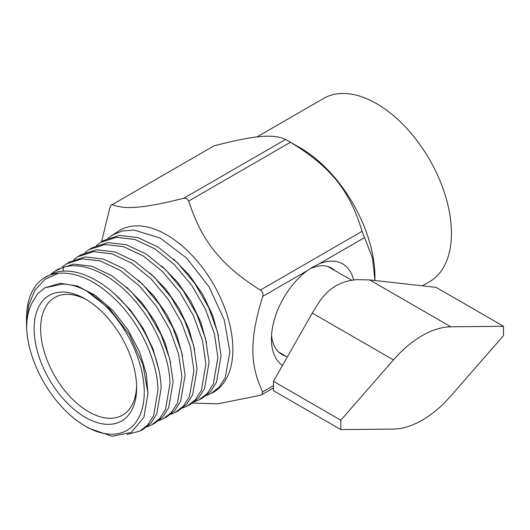 <?xml version="1.0" encoding="UTF-8"?>
<svg xmlns="http://www.w3.org/2000/svg" width="530" height="530" viewBox="0 0 530 530"><rect width="100%" height="100%" fill="white"/><g stroke="black" fill="none" stroke-linecap="round" stroke-linejoin="round"><path stroke-width="0.79" d="M256.904 136.959L323.678 98.408A105.841 61.109 60 0 1 376.598 103.648A105.841 61.109 60 0 1 445.743 196.915A105.841 61.109 60 0 1 429.519 281.728L422.397 285.842M285.61 139.456C273.268 133.712 254.387 135.402 214.021 145.849L112.228 204.62C125.173 209.88 144.551 208.151 183.811 198.227L285.61 139.456L290.493 142.272C330.852 166.957 349.734 190.436 362.076 231.325L372.431 257.819L374.962 280.522M300.132 147.797L287.432 140.463L300.132 147.797A105.841 61.109 -120 0 1 374.968 277.422L374.968 279.303M206.422 395.512L212.444 392.816A93.532 54 60 0 0 228.099 318.232A93.532 54 60 0 0 166.725 234.876A93.532 54 -120 0 0 118.939 230.855L107.802 238.295M183.811 198.227L186.832 198.545L188.693 201.042L290.493 142.272M214.021 145.849L112.228 204.62C111.432 204.381 110.618 205.541 109.783 208.091L101.568 241.786M199.134 399.832L202.255 398.189L210.436 391.769L216.472 382.302L221.036 355.835L217.631 332.409L208.76 307.711L195.027 283.788L177.603 262.913L158.106 247.093L137.899 237.573L119.29 235.413L103.436 240.613L100.448 242.495L116.315 237.301L134.958 239.487L154.932 248.895L174.257 264.503L191.767 285.398L205.527 309.288L214.431 333.96L217.883 357.545L213.358 383.912L207.382 393.339L199.134 399.832L194.55 401.773M175.403 412.353L178.524 410.71L186.686 404.277L192.635 394.87L197.081 368.834L193.635 345.401L184.685 320.729L171.13 297.29L153.879 276.726L134.719 261.25L115.136 251.988L96.652 249.743L80.726 254.91L77.738 256.785L93.644 251.624L112.102 253.87L131.864 263.251L151.057 278.833L168.083 299.192L181.552 322.505L190.489 347.143L193.927 370.543L189.448 396.632L183.486 406.007L175.403 412.353L170.806 414.288M187.269 406.093L190.389 404.45L198.598 397.984L204.553 388.596L209.058 362.334L205.614 338.842L196.749 314.277L183.042 290.48L165.599 269.677L146.346 254.128L126.451 244.761L107.882 242.588L92.081 247.762L89.093 249.637L105.086 244.456L123.642 246.715L143.305 256.01L162.544 271.559L179.862 292.202L193.47 315.741L202.453 340.512L205.905 364.044L201.44 390.186L195.464 399.64L187.269 406.093L182.678 408.027M163.538 418.614L166.659 416.971L174.708 410.651L180.644 401.316L185.102 375.333L181.671 352.026L172.767 327.494L159.351 304.28L142.391 284.007L123.278 268.485L103.595 259.144L85.217 256.911L69.37 262.052L66.382 263.933L82.077 258.806L100.382 260.972L120.237 270.366L139.39 285.942L156.35 306.254L169.812 329.653L178.59 354.027L181.949 377.042L177.47 403.052L171.528 412.353L163.538 418.62L158.947 420.542M151.673 424.875L154.793 423.231L162.75 416.991L168.666 407.736L173.124 381.825L169.772 358.909L161.027 334.642L147.618 311.335L130.731 291.109L111.651 275.6L91.876 266.252L73.643 264.092L58.015 269.2L55.027 271.075L63.236 267.365C82.481 261.091 110.704 273.639 132.414 297.953C154.906 322.538 169.448 356.63 169.971 383.534L165.546 409.352L159.689 418.567L151.673 424.875L147.075 426.802M58.618 273.208L45.09 279.184L34.907 290.188L28.62 305.386L26.5 323.797L26.5 318.576A90.16 52.053 -120 0 1 44.195 277.899A90.16 52.053 -120 0 1 58.618 273.208C78.513 272.029 98.732 282.119 119.276 303.465C142.186 327.712 157.456 362.58 157.993 390.034L153.627 415.633L147.824 424.815L139.807 431.135L126.981 434.487M139.807 431.135L142.928 429.492L150.911 423.212L156.734 414.036L161.147 388.324C160.617 361.533 146.134 327.58 123.735 303.1C102.111 278.886 74.008 266.398 54.835 272.645L44.195 277.899M211.006 393.571L219.168 387.185L225.184 377.837L229.881 351.893L224.243 319.868L209.052 286.836L186.56 258.037L160.186 238.043L133.931 230.04L122.119 231.027L111.803 235.346M96.447 245.443L100.448 242.495M85.091 252.591L89.093 249.643M73.736 259.74L77.738 256.785M51.032 274.036L55.027 271.075M62.381 266.888L66.382 263.933M192.701 403.091L218.141 403.82L260.276 395.307L261.721 394.744L262.721 391.836C249.564 364.62 249.57 338.776 262.721 296.389C263.443 293.772 262.635 291.672 260.276 290.096C221.017 265.212 201.638 241.097 188.693 201.042M353.642 279.973A59.015 34.072 -60 0 0 318.921 263.94L313.131 266.822L307.373 270.605A59.015 34.072 -60 0 0 271.413 339.087L271.413 339.087A59.015 34.072 -60 0 0 282.503 365.402M285.339 355.928A49.813 28.759 -60 0 1 281.735 354.378A49.813 28.759 -60 0 1 271.552 335.092M309.745 268.935A49.813 28.759 -60 0 1 331.548 268.101A49.813 28.759 -60 0 1 334.695 270.446M136.594 385.867A67.873 39.187 60 0 1 122.562 415.109A67.873 39.187 60 0 1 88.629 411.744A67.873 39.187 60 0 1 44.288 351.933A67.873 39.187 60 0 1 54.689 297.542A67.873 39.187 60 0 1 87.026 300.013M85.376 299.026L85.376 299.026A72.478 41.843 60 0 1 136.621 387.794A72.478 41.843 60 0 1 85.376 417.382A72.478 41.843 60 0 1 34.125 328.62A72.478 41.843 60 0 1 85.376 299.026M26.712 330.084A83.263 48.071 -120 0 0 85.376 426.186A83.263 48.071 -120 0 0 144.246 392.909A83.263 48.071 -120 0 0 86.615 290.957C78.142 286.412 70.106 284.133 62.507 284.12L44.792 287.823L37.59 293.812L31.952 303.027C28.216 310.308 26.467 319.325 26.712 330.084L26.5 323.797M86.615 290.957L109.703 308.97L129.452 334.741L142.888 364.368L147.976 393.353L143.935 417.249L131.354 432.361L112.115 436.303L89.1 428.339L85.376 426.186M147.989 394.598L146.399 374.074L139.562 351.834L128.075 329.978L112.95 310.567L95.552 295.442L77.446 286.041L60.261 283.258L44.792 287.823M182.631 356.041L176.874 335.47L167.063 314.919L153.919 296.005L138.423 280.218M170.66 362.626L164.929 342.175L155.171 321.75L142.106 302.955L126.697 287.26M158.702 369.271L153.011 348.932L143.305 328.613L130.3 309.911L114.97 294.302M218.526 336.179L212.656 315.244L202.672 294.349L189.309 275.116L173.562 259.057M206.567 342.83L200.731 322.002L190.8 301.206L177.497 282.066L161.822 266.087M194.596 349.429L188.799 328.732L178.928 308.062L165.711 289.042L150.129 273.162M299.364 147.83L299.437 147.4M340.803 429.591L393.452 429.068A92.034 53.139 120 0 0 450.851 395.93L503.5 335.662L503.5 326.268L450.851 326.791A92.034 53.139 120 0 0 393.452 359.93L340.803 420.197L340.803 429.591L273.447 390.703L273.447 381.315L340.803 420.197M273.447 381.315L312.276 313.064L319.736 301.126C328.918 287.929 341.313 280.774 356.909 279.661L369.675 279.926L436.144 287.379L503.5 326.268M260.276 290.096L362.076 231.325M262.721 296.389L307.373 270.605M318.921 263.94L364.514 237.612M262.721 391.836L273.447 385.641M63.236 267.365L63.289 271.188M369.675 279.926L450.851 326.791M312.276 313.064L393.452 359.93M261.721 394.744L273.447 387.973M278.588 352.033L287.26 357.041M327.938 266.55L351.695 280.264"/></g></svg>
